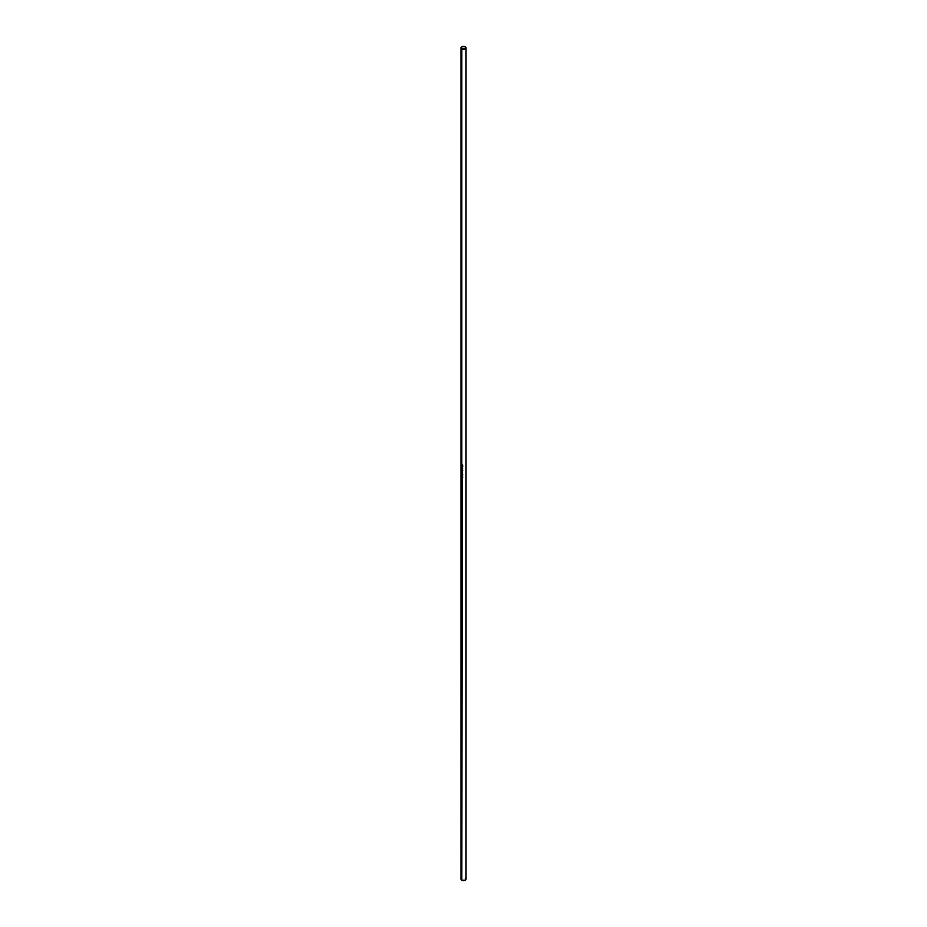 <?xml version="1.0" encoding="UTF-8"?>
<svg xmlns="http://www.w3.org/2000/svg" width="927" height="927" viewBox="0 0 927 927"><rect width="100%" height="100%" fill="white"/><g stroke="black" fill="none" stroke-linecap="round" stroke-linejoin="round"><path stroke-width="1.39" d="M465.296 878.101A2.549 1.472 180 0 1 465.296 880.175A2.549 1.472 180 0 1 461.704 880.175L461.704 473.164A2.549 1.472 0 0 0 462.005 473.315L461.936 472.828A2.549 1.472 180 0 1 461.704 472.712L461.704 472.341A2.549 1.472 0 0 0 461.808 472.399L461.704 471.414A2.549 1.472 0 0 0 462.063 471.588L461.959 471.148A2.549 1.472 180 0 1 461.704 471.02L461.704 470.928A2.549 1.472 0 0 0 462.04 471.101L461.97 470.673A2.549 1.472 180 0 1 461.704 470.534L462.121 468.842A2.549 1.472 180 0 1 461.704 468.645L461.704 467.868A2.549 1.472 0 0 0 462.005 468.031L461.936 467.544A2.549 1.472 180 0 1 461.704 467.428L461.704 466.768A2.549 1.472 0 0 0 462.005 466.918L461.936 466.443A2.549 1.472 180 0 1 461.704 466.316L461.704 465.945A2.549 1.472 0 0 0 461.808 466.003L461.82 48.691A2.375 1.367 180 0 1 461.82 46.756A2.375 1.367 180 0 1 465.18 46.756L462.376 46.512L461.171 47.995L462.376 48.934L464.624 48.934L465.829 47.995L465.18 46.756A2.375 1.367 180 0 1 465.18 48.691A2.375 1.367 180 0 1 461.82 48.691L461.704 48.899A2.549 1.472 0 0 0 465.296 48.899A2.549 1.472 0 0 0 465.296 46.825L465.296 46.825A2.549 1.472 180 0 1 466.049 47.856A2.549 1.472 180 0 1 464.473 49.224A2.549 1.472 180 0 1 461.704 48.899L461.704 464.74L462.735 465.227L461.704 465.551L462.295 466.177A2.549 1.472 0 0 0 462.411 466.235L462.411 466.316A2.549 1.472 180 0 1 461.704 466.038L461.704 466.235A2.549 1.472 0 0 0 462.735 466.594L462.735 466.675A2.549 1.472 180 0 1 462.26 466.559L462.063 467.023A2.549 1.472 180 0 1 461.704 466.849L461.704 467.034A2.549 1.472 0 0 0 462.411 467.324L462.411 467.417A2.549 1.472 180 0 1 461.704 467.127L461.704 467.335A2.549 1.472 0 0 0 462.411 467.625L462.411 467.718A2.549 1.472 180 0 1 462.272 467.671L462.063 468.135A2.549 1.472 180 0 1 461.704 467.961L461.704 468.552A2.549 1.472 0 0 0 462.7 468.911L462.052 469.502A2.549 1.472 0 0 0 462.411 469.63L462.411 469.711A2.549 1.472 180 0 1 462.052 469.595L462.028 470.047A2.549 1.472 0 0 0 462.411 470.174L462.411 470.267A2.549 1.472 180 0 1 462.04 470.14L461.704 470.163A2.549 1.472 0 0 0 462.735 470.522L462.735 470.615A2.549 1.472 180 0 1 461.704 470.244L461.704 470.452A2.549 1.472 0 0 0 462.411 470.731L462.411 470.823A2.549 1.472 180 0 1 462.272 470.777L462.063 471.681A2.549 1.472 180 0 1 461.704 471.507L462.295 472.573A2.549 1.472 0 0 0 462.411 472.631L462.411 472.712A2.549 1.472 180 0 1 461.704 472.422L461.704 472.619A2.549 1.472 0 0 0 462.411 472.909L462.411 473.002A2.549 1.472 180 0 1 462.272 472.955L462.063 473.419A2.549 1.472 180 0 1 461.704 473.245L462.724 474.566L461.704 474.462L462.167 476.154A2.549 1.472 0 0 0 462.272 476.188L461.82 880.244A2.375 1.367 0 0 0 465.18 880.244A2.375 1.367 0 0 0 465.238 880.21M460.951 47.856A2.549 1.472 180 0 1 461.762 46.79A2.549 1.472 0 0 0 461.704 46.825A2.549 1.472 0 0 0 461.704 48.899A2.549 1.472 180 0 1 460.951 47.856L460.951 879.144A2.549 1.472 0 0 0 461.704 880.175A2.549 1.472 0 0 0 464.473 880.499A2.549 1.472 0 0 0 466.049 879.144L466.049 47.856M462.782 477.011L461.704 476.629L462.7 477.22M462.608 476.86L461.924 477.069L462.619 477.081L462.249 476.548M462.735 474.67L461.658 473.882L462.619 474.948M462.318 473.28L462.005 473.315A2.549 1.472 0 0 1 461.704 473.164L461.704 473.245A2.549 1.472 0 0 0 462.04 473.407L462.272 472.955A2.549 1.472 0 0 0 462.411 473.002L461.704 472.712A2.549 1.472 0 0 0 461.936 472.828L462.353 472.979M462.492 472.249L461.808 472.399A2.549 1.472 0 0 1 461.704 472.341L462.411 472.631A2.549 1.472 0 0 1 462.26 472.585L462.422 472.341M462.492 470.986L462.306 470.812A2.549 1.472 0 0 0 462.411 470.823L461.704 470.534A2.549 1.472 0 0 0 461.97 470.673L462.04 471.101A2.549 1.472 0 0 1 461.704 470.928L461.704 471.02A2.549 1.472 0 0 0 461.959 471.148L462.063 471.588A2.549 1.472 0 0 1 461.704 471.414L461.704 471.507A2.549 1.472 0 0 0 462.063 471.681L462.156 471.6M461.762 469.699L462.052 470.059A2.549 1.472 0 0 0 462.411 470.174L462.411 470.267A2.549 1.472 0 0 1 462.04 470.14L462.052 469.502A2.549 1.472 0 0 0 462.411 469.63L462.411 469.711A2.549 1.472 0 0 1 462.052 469.595L461.889 469.537M462.411 469.456L461.704 469.178L462.225 468.877A2.549 1.472 0 0 0 462.585 468.981L461.704 468.552L462.411 469.363M462.318 467.996L462.005 468.031A2.549 1.472 0 0 1 461.704 467.868L461.704 467.961A2.549 1.472 0 0 0 462.04 468.123L462.272 467.671A2.549 1.472 0 0 0 462.411 467.718L461.704 467.428A2.549 1.472 0 0 0 461.936 467.544L462.353 467.683M462.04 467.023L462.005 466.918A2.549 1.472 0 0 1 461.704 466.768L461.704 466.849A2.549 1.472 0 0 0 462.04 467.023L462.735 466.594L461.704 466.316A2.549 1.472 0 0 0 461.936 466.443L462.353 466.582M462.492 465.864L461.808 466.003A2.375 1.367 0 0 0 461.878 466.003L462.133 465.458L461.82 465.968A2.549 1.472 0 0 1 461.704 465.945L462.411 466.235A2.549 1.472 0 0 1 462.26 466.188L462.237 466.049M462.55 465.308L461.982 464.578M461.82 880.244L465.296 880.175M461.704 880.175A2.549 1.472 180 0 1 461.704 878.101M461.773 467.081L462.411 467.417L461.773 467.081M461.773 470.209L462.735 470.615L461.773 470.209M462.48 472.619L461.82 472.353A2.375 1.367 0 0 0 461.878 472.388L462.133 471.843L462.144 472.527A2.375 1.367 0 0 0 462.283 472.561M461.797 474.218L462.26 474.937M462.306 474.96L461.808 474.149M462.619 474.601L461.866 474.091L462.677 474.554M462.538 474.867L461.866 474.091L462.596 474.775"/></g></svg>
